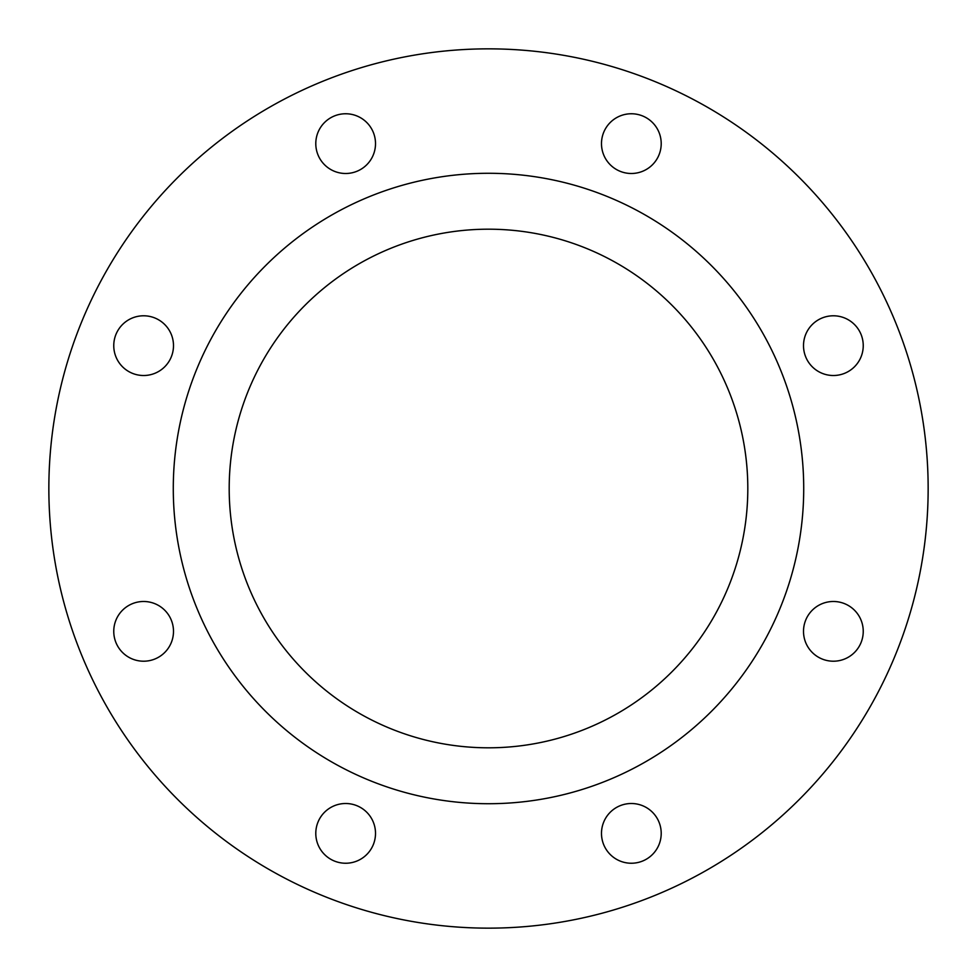 <?xml version="1.0" encoding="UTF-8"?>
<svg xmlns="http://www.w3.org/2000/svg" width="977" height="977" viewBox="0 0 977 977"><rect width="100%" height="100%" fill="white"/><g stroke="black" fill="none" stroke-linecap="round" stroke-linejoin="round"><path stroke-width="1.47" d="M315.791 143.631A29.86 29.86 0 0 0 345.65 173.491A29.86 29.86 0 0 0 375.51 143.631A29.86 29.86 0 0 0 345.65 113.759A29.86 29.86 0 0 0 315.791 143.631M113.759 345.65A29.86 29.86 0 0 0 143.631 375.51A29.86 29.86 0 0 0 173.491 345.65A29.86 29.86 0 0 0 143.631 315.791A29.86 29.86 0 0 0 113.759 345.65M113.759 631.35A29.86 29.86 0 0 0 143.631 661.209A29.86 29.86 0 0 0 173.491 631.35A29.86 29.86 0 0 0 143.631 601.49A29.86 29.86 0 0 0 113.759 631.35M315.791 833.369A29.86 29.86 0 0 0 345.65 863.241A29.86 29.86 0 0 0 375.51 833.369A29.86 29.86 0 0 0 345.65 803.509A29.86 29.86 0 0 0 315.791 833.369M601.49 833.369A29.86 29.86 0 0 0 631.35 863.241A29.86 29.86 0 0 0 661.209 833.369A29.86 29.86 0 0 0 631.35 803.509A29.86 29.86 0 0 0 601.49 833.369M803.509 631.35A29.86 29.86 0 0 0 833.369 661.209A29.86 29.86 0 0 0 863.241 631.35A29.86 29.86 0 0 0 833.369 601.49A29.86 29.86 0 0 0 803.509 631.35M803.509 345.65A29.86 29.86 0 0 0 833.369 375.51A29.86 29.86 0 0 0 863.241 345.65A29.86 29.86 0 0 0 833.369 315.791A29.86 29.86 0 0 0 803.509 345.65M601.49 143.631A29.86 29.86 0 0 0 631.35 173.491A29.86 29.86 0 0 0 661.209 143.631A29.86 29.86 0 0 0 631.35 113.759A29.86 29.86 0 0 0 601.49 143.631M229.192 488.5A259.308 259.308 0 0 0 488.5 747.808A259.308 259.308 0 0 0 747.808 488.5A259.308 259.308 0 0 0 488.5 229.192A259.308 259.308 0 0 0 229.192 488.5M803.717 488.5A315.217 315.217 0 0 0 488.5 173.283A315.217 315.217 0 0 0 173.283 488.5A315.217 315.217 0 0 0 488.5 803.717A315.217 315.217 0 0 0 803.717 488.5M928.15 488.5A439.65 439.65 0 0 0 488.5 48.85A439.65 439.65 0 0 0 48.85 488.5A439.65 439.65 0 0 0 488.5 928.15A439.65 439.65 0 0 0 928.15 488.5"/></g></svg>
